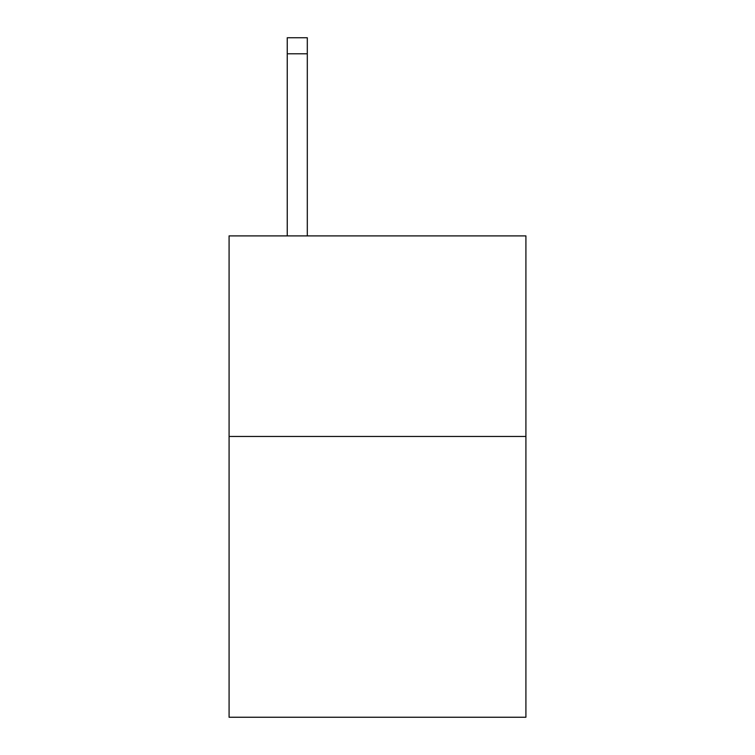 <?xml version="1.0" encoding="UTF-8"?>
<svg xmlns="http://www.w3.org/2000/svg" width="755" height="755" viewBox="0 0 755 755"><rect width="100%" height="100%" fill="white"/><g stroke="black" fill="none" stroke-linecap="round" stroke-linejoin="round"><path stroke-width="1.13" d="M525.914 436.466L525.914 717.25L229.086 717.25L229.086 235.9L525.914 235.9L525.914 436.466L229.086 436.466M307.304 235.9L307.304 53.794L287.249 53.794L287.249 37.75L307.304 37.75L307.304 53.794M287.249 235.9L287.249 53.794M307.304 37.75L287.249 37.75"/></g></svg>
